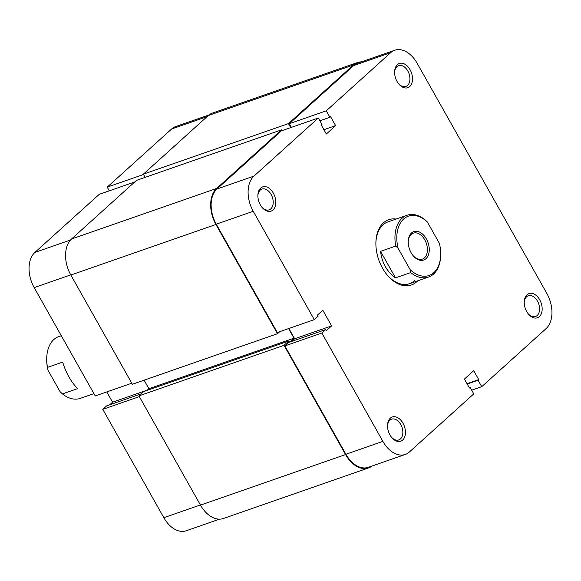 <?xml version="1.0" encoding="UTF-8"?>
<svg xmlns="http://www.w3.org/2000/svg" width="581" height="581" viewBox="0 0 581 581"><rect width="100%" height="100%" fill="white"/><g stroke="black" fill="none" stroke-linecap="round" stroke-linejoin="round"><path stroke-width="0.87" d="M289.461 342.18L288.801 341.011L143.703 391.565L138.932 395.879L284.022 345.325L345.572 454.56A27.481 17.946 70.8 0 0 368.557 467.93A27.481 17.946 70.8 0 0 372.014 466.035M138.932 395.879L200.481 505.114A27.481 17.946 70.8 0 0 223.46 518.484L368.557 467.93M288.801 341.011L284.022 345.325M144.103 380.177L148.91 388.718L294.008 338.164L289.621 342.129M148.91 388.718L147.051 390.396M288.604 328.585L294.008 338.164M282.01 130.645L281.56 129.839L136.462 180.393L71.55 238.987A27.481 17.946 70.8 0 0 70.831 275.024L132.381 384.259L277.478 333.712L279.737 331.671M281.56 129.839L216.648 188.44A27.481 17.946 70.8 0 0 215.929 224.477L277.478 333.712M361.433 61.855A27.481 17.946 70.8 0 0 357.54 62.516L212.443 113.07A27.481 17.946 70.8 0 0 208.274 115.568L143.362 174.162L288.459 123.608L290.718 127.617M143.362 174.162L145.163 177.358M357.54 62.516A27.481 17.946 70.8 0 0 353.364 65.014L288.459 123.608M207.068 116.65L171.613 129.004L107.231 187.126L143.536 174.474M131.793 383.213L95.233 395.952L34.185 287.61A26.828 17.517 -109.2 0 1 34.889 252.43L70.533 240.011M219.567 519.145L186.269 530.751A26.828 17.517 -109.2 0 1 163.835 517.693L102.786 409.351L139.346 396.62M141.183 393.845L106.635 405.879L102.786 409.351M106.788 391.928L112.576 402.205L109.678 404.819M134.727 181.962L99.271 194.315L34.889 252.43M107.231 187.126L109.315 190.815M171.613 129.004A26.828 17.517 -109.2 0 1 175.687 126.564L208.986 114.965M147.421 390.062L112.576 402.205M417.637 280.855A34.548 22.557 -109.2 0 1 416.642 281.829A34.548 22.557 -109.2 0 1 387.425 275.278A34.548 22.557 -109.2 0 1 375.9 242.204A34.548 22.557 -109.2 0 1 383.409 222.857A34.548 22.557 -109.2 0 1 396.104 219.059M407.049 215.246A32.718 21.366 -109.2 0 1 424.936 219.705L427.311 221.927A31.41 20.509 70.8 0 0 403.642 219.015A31.41 20.509 70.8 0 0 398.108 248.29L395.734 246.068A32.718 21.366 -109.2 0 1 402.074 218.224A32.718 21.366 -109.2 0 1 407.049 215.246L387.948 221.898A32.718 21.366 70.8 0 0 382.981 224.876A32.718 21.366 70.8 0 0 375.885 242.705M387.099 274.893A32.718 21.366 70.8 0 0 409.482 283.695A32.718 21.366 70.8 0 0 414.449 280.725M273.012 209.959A12.826 8.374 -109.2 0 1 262.162 207.526A12.826 8.374 -109.2 0 1 257.884 195.245A12.826 8.374 -109.2 0 1 260.673 188.062A12.826 8.374 -109.2 0 1 273.346 193.139A12.826 8.374 -109.2 0 1 273.012 209.959M261.835 207.126A10.995 7.175 70.8 0 0 269.148 209.85A10.995 7.175 70.8 0 0 270.819 208.848A10.995 7.175 70.8 0 0 271.763 195.739A10.995 7.175 70.8 0 0 261.915 189.086A10.995 7.175 70.8 0 0 260.244 190.089A10.995 7.175 70.8 0 0 257.877 195.768M402.655 440.042A12.826 8.374 -109.2 0 1 391.812 437.609A12.826 8.374 -109.2 0 1 387.534 425.336A12.826 8.374 -109.2 0 1 390.323 418.153A12.826 8.374 -109.2 0 1 402.996 423.222A12.826 8.374 -109.2 0 1 402.655 440.042M391.485 437.21A10.995 7.175 70.8 0 0 398.798 439.933A10.995 7.175 70.8 0 0 400.462 438.938A10.995 7.175 70.8 0 0 401.413 425.822A10.995 7.175 70.8 0 0 391.558 419.17A10.995 7.175 70.8 0 0 389.895 420.172A10.995 7.175 70.8 0 0 387.527 425.851M539.371 316.616A12.826 8.374 -109.2 0 1 528.528 314.19A12.826 8.374 -109.2 0 1 524.251 301.909A12.826 8.374 -109.2 0 1 527.04 294.727A12.826 8.374 -109.2 0 1 539.713 299.803A12.826 8.374 -109.2 0 1 539.371 316.616M528.202 313.784A10.995 7.175 70.8 0 0 535.515 316.514A10.995 7.175 70.8 0 0 537.185 315.512A10.995 7.175 70.8 0 0 538.129 302.396A10.995 7.175 70.8 0 0 528.282 295.751A10.995 7.175 70.8 0 0 526.611 296.746A10.995 7.175 70.8 0 0 524.244 302.432M409.728 86.533A12.826 8.374 -109.2 0 1 398.886 84.1A12.826 8.374 -109.2 0 1 394.608 71.826A12.826 8.374 -109.2 0 1 397.389 64.644A12.826 8.374 -109.2 0 1 410.063 69.713A12.826 8.374 -109.2 0 1 409.728 86.533M398.551 83.7A10.995 7.175 70.8 0 0 405.865 86.424A10.995 7.175 70.8 0 0 407.535 85.429A10.995 7.175 70.8 0 0 408.479 72.313A10.995 7.175 70.8 0 0 398.631 65.66A10.995 7.175 70.8 0 0 396.961 66.662A10.995 7.175 70.8 0 0 394.593 72.342M281.342 130.878L318.315 118.001L253.941 176.116A26.828 17.517 70.8 0 0 253.236 211.295L314.285 319.637L277.304 332.521L216.263 224.179A26.828 17.517 -109.2 0 1 216.967 188.999L281.342 130.878M318.315 118.001L321.968 124.479L321.3 125.075L326.34 134.008L335.629 125.619L330.596 116.687L329.928 117.289L326.282 110.811L390.657 52.689A26.828 17.517 70.8 0 1 394.731 50.249A26.828 17.517 70.8 0 1 417.165 63.307L546.815 293.39A26.828 17.517 70.8 0 1 546.111 328.57L481.729 386.685L471.685 390.185M291.386 127.384L289.302 123.688L353.684 65.573A26.828 17.517 -109.2 0 1 357.758 63.133L394.731 50.249M284.857 345.92L321.838 333.036L382.886 441.378A26.828 17.517 70.8 0 0 405.313 454.436L368.339 467.313A26.828 17.517 -109.2 0 1 345.906 454.262L284.857 345.92L288.706 342.449L325.687 329.565L326.311 330.683L331.628 325.89L322.811 310.247L317.502 315.04L318.134 316.158L314.285 319.637M291.749 341.388L294.647 338.767L288.859 328.49M321.838 333.036L325.687 329.565M405.313 454.436A26.828 17.517 70.8 0 0 409.387 451.996L473.769 393.874L470.116 387.396L469.455 387.999L464.415 379.066L473.711 370.678L478.744 379.611L478.083 380.206L481.729 386.685M326.282 110.811L289.302 123.688M294.647 338.767L331.628 325.89M467.03 383.692L478.744 379.611M467.204 383.997L478.083 380.206M469.281 387.687L470.116 387.396M319.891 120.783L329.928 117.289M323.915 129.708L335.629 125.619M425.982 258.661A15.048 9.826 -109.2 0 1 413.258 255.814A15.048 9.826 -109.2 0 1 408.24 241.405A15.048 9.826 -109.2 0 1 411.508 232.974A15.048 9.826 -109.2 0 1 426.381 238.929A15.048 9.826 -109.2 0 1 425.982 258.661M413.026 255.531A13.741 8.969 70.8 0 0 422.329 259.126A13.741 8.969 70.8 0 0 424.42 257.877A13.741 8.969 70.8 0 0 425.604 241.485A13.741 8.969 70.8 0 0 413.287 233.17A13.741 8.969 70.8 0 0 411.203 234.419A13.741 8.969 70.8 0 0 408.232 241.769M61.288 335.709L58.812 336.573A32.718 21.366 70.8 0 0 53.844 339.544A32.718 21.366 70.8 0 0 46.734 357.867A32.718 21.366 70.8 0 0 47.504 367.388L48.005 370.264L60.075 391.688L62.45 393.911A32.718 21.366 70.8 0 0 80.345 398.363L93.926 393.635M440.681 255.037L440.659 255.749A32.718 21.366 -109.2 0 1 433.542 274.072A32.718 21.366 -109.2 0 1 428.575 277.043A32.718 21.366 -109.2 0 1 410.68 272.591L410.179 269.715A31.41 20.509 70.8 0 0 440.681 255.037A31.41 20.509 70.8 0 0 439.381 243.352L427.311 221.927M395.516 277.871L380.57 251.348C381.935 262.91 386.917 271.748 395.516 277.871L410.68 272.591M380.57 251.348L395.734 246.068M62.45 393.911L77.614 388.631C70.991 381.819 66.009 372.973 62.668 362.101L47.504 367.388M48.005 370.264A31.41 20.509 -109.2 0 1 46.712 358.579L46.734 357.867M410.179 269.715L398.108 248.29M200.481 505.114L345.572 454.56M70.831 275.024L215.929 224.477M71.55 238.987L216.648 188.44M208.274 115.568L353.364 65.014M70.744 274.871L34.185 287.61M163.835 517.693L200.394 504.962M216.967 188.999L253.941 176.116M253.236 211.295L216.263 224.179M390.657 52.689L353.684 65.573M345.906 454.262L382.886 441.378M409.482 283.695L428.575 277.043"/></g></svg>
